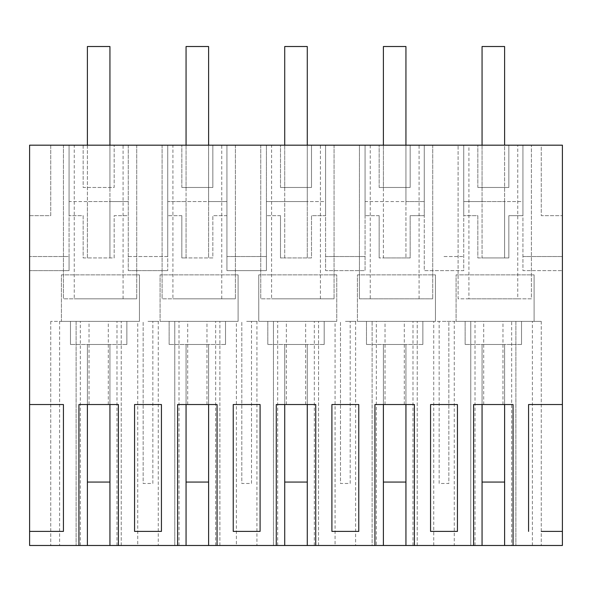 <?xml version="1.0" encoding="UTF-8"?>
<svg xmlns="http://www.w3.org/2000/svg" width="592" height="592" viewBox="0 0 592 592"><rect width="100%" height="100%" fill="white"/><g stroke="black" fill="none" stroke-linecap="round" stroke-linejoin="round"><path stroke-width="0.44" stroke-dasharray="2.96 2.22" d="M87.394 145.181L87.394 257.942L114.175 257.942L114.175 215.658L128.264 215.658L128.264 145.181L148 145.181L128.264 145.181L128.264 215.658L114.175 215.658L114.175 257.942L83.161 257.942L83.161 215.658L69.064 215.658L69.064 201.561L87.394 201.561L87.394 257.942L83.161 257.942L83.161 215.658L69.064 215.658L69.064 145.181L69.064 270.625L69.064 256.536L29.6 256.536L69.064 256.536L69.064 145.181L50.742 145.181L50.742 215.658L29.6 215.658L29.6 270.625L29.6 145.181L83.161 145.181L83.161 187.464L114.175 187.464L114.175 145.181L128.264 145.181L128.264 270.625L128.264 145.181L562.4 145.181L562.4 545.484L29.6 545.484L29.6 215.658L50.742 215.658L50.742 145.181L69.064 145.181L69.064 201.561L128.264 201.561L109.942 201.561L109.942 46.516L87.394 46.516L109.942 46.516L109.942 257.942L109.942 201.561L87.394 201.561L87.394 46.516L109.942 46.516L109.942 187.464L109.942 145.181L114.175 145.181L114.175 187.464L83.161 187.464L83.161 145.181L109.942 145.181M517.748 145.181L458.097 145.181L531.394 145.181L517.748 145.181L517.748 298.819L468.923 298.819L468.923 145.181M271.587 145.181L334.058 145.181L271.587 145.181L271.587 298.819L260.761 298.819L334.058 298.819L271.587 298.819M359.425 145.181L432.722 145.181L359.425 145.181L359.425 298.819L432.722 298.819L359.425 298.819L359.425 145.181M74.252 145.181L136.722 145.181L74.252 145.181L74.252 298.819L63.425 298.819L136.722 298.819L74.252 298.819M172.923 145.181L235.394 145.181L172.923 145.181L172.923 298.819L162.097 298.819L235.394 298.819L172.923 298.819M128.264 256.536L167.736 256.536L167.736 270.625L167.736 145.181L167.736 256.536L128.264 256.536M383.394 145.181L383.394 187.464L410.175 187.464L410.175 145.181L410.175 187.464L379.161 187.464L383.394 187.464L383.394 46.516L383.394 257.942L410.175 257.942L410.175 215.658L424.264 215.658L424.264 145.181L444 145.181L424.264 145.181L424.264 215.658L410.175 215.658L410.175 257.942L379.161 257.942L383.394 257.942L383.394 201.561L365.064 201.561L365.064 270.625L325.6 270.625L325.6 145.181L325.6 215.658L311.503 215.658L311.503 257.942L280.497 257.942L284.722 257.942L284.722 201.561L266.4 201.561L266.4 270.625L226.936 270.625L226.936 145.181L226.936 215.658L212.839 215.658L212.839 257.942L181.825 257.942L186.058 257.942L186.058 201.561L167.736 201.561L167.736 215.658L167.736 145.181L148 145.181L167.736 145.181L167.736 201.561L226.936 201.561L226.936 270.625L266.4 270.625L266.4 145.181L266.4 201.561L325.6 201.561L325.6 270.625L365.064 270.625L365.064 145.181L365.064 201.561L424.264 201.561L424.264 270.625L463.736 270.625L463.736 145.181L463.736 201.561L522.936 201.561L522.936 215.658L508.839 215.658L508.839 257.942L477.825 257.942L477.825 215.658L463.736 215.658L463.736 270.625L424.264 270.625L424.264 145.181L424.264 201.561L405.942 201.561L405.942 46.516L383.394 46.516L405.942 46.516L405.942 257.942L405.942 201.561L383.394 201.561L383.394 46.516L405.942 46.516L405.942 145.181M128.264 270.625L167.736 270.625L128.264 270.625M29.6 270.625L69.064 270.625L29.6 270.625M482.058 145.181L482.058 187.464L508.839 187.464L508.839 145.181L508.839 187.464L477.825 187.464L482.058 187.464L482.058 46.516L482.058 257.942L477.825 257.942L477.825 215.658L463.736 215.658L463.736 201.561L482.058 201.561L482.058 257.942L508.839 257.942L508.839 215.658L522.936 215.658L522.936 145.181L522.936 270.625L562.4 270.625L522.936 270.625L522.936 145.181L522.936 201.561L504.606 201.561L504.606 46.516L482.058 46.516L504.606 46.516L504.606 257.942L504.606 201.561L482.058 201.561L482.058 46.516L504.606 46.516L504.606 145.181M477.825 187.464L477.825 145.181L477.825 187.464M379.161 187.464L379.161 145.181L379.161 187.464M284.722 145.181L284.722 187.464L311.503 187.464L311.503 145.181L311.503 187.464L280.497 187.464L284.722 187.464L284.722 46.516L284.722 257.942L311.503 257.942L311.503 215.658L325.6 215.658L325.6 145.181L345.336 145.181L325.6 145.181L325.6 201.561L307.278 201.561L307.278 46.516L284.722 46.516L307.278 46.516L307.278 257.942L307.278 201.561L284.722 201.561L284.722 46.516L307.278 46.516L307.278 145.181M280.497 187.464L280.497 145.181L280.497 187.464M186.058 145.181L186.058 187.464L212.839 187.464L212.839 145.181L212.839 187.464L181.825 187.464L186.058 187.464L186.058 46.516L186.058 257.942L212.839 257.942L212.839 215.658L226.936 215.658L226.936 145.181L246.664 145.181L226.936 145.181L226.936 201.561L208.606 201.561L208.606 46.516L186.058 46.516L208.606 46.516L208.606 257.942L208.606 201.561L186.058 201.561L186.058 46.516L208.606 46.516L208.606 145.181M181.825 187.464L181.825 145.181L181.825 187.464M468.923 298.819L458.097 298.819L458.097 145.181L458.097 298.819L531.394 298.819L531.394 145.181L531.394 298.819L517.748 298.819M260.761 145.181L260.761 298.819L260.761 145.181M320.413 298.819L320.413 145.181M334.058 145.181L334.058 298.819L334.058 145.181M432.722 145.181L432.722 298.819L432.722 145.181M370.252 145.181L370.252 298.819M419.077 298.819L419.077 145.181M63.425 145.181L63.425 298.819L63.425 145.181M123.077 298.819L123.077 145.181M136.722 145.181L136.722 298.819L136.722 145.181M162.097 145.181L162.097 298.819L162.097 145.181M221.748 298.819L221.748 145.181M235.394 145.181L235.394 298.819L235.394 145.181M181.825 215.658L167.736 215.658L181.825 215.658L181.825 257.942L181.825 215.658M246.664 145.181L266.4 145.181L266.4 215.658L266.4 145.181L246.664 145.181M280.497 215.658L266.4 215.658L280.497 215.658L280.497 257.942L280.497 215.658M345.336 145.181L365.064 145.181L365.064 215.658L365.064 145.181L345.336 145.181M379.161 215.658L365.064 215.658L379.161 215.658L379.161 257.942L379.161 215.658M444 145.181L463.736 145.181L463.736 215.658L463.736 145.181L444 145.181M522.936 145.181L541.258 145.181L541.258 215.658L562.4 215.658L541.258 215.658L541.258 145.181L522.936 145.181M126.858 344.485L70.478 344.485L126.858 344.485L70.478 344.485L126.858 344.485L126.858 321.375L70.478 321.375L70.478 344.485L70.478 321.375L126.858 321.375L126.858 344.485L126.858 321.375L70.478 321.375L70.478 344.485L70.478 321.375L126.858 321.375L126.858 344.485M87.394 344.485L109.942 344.485L87.394 344.485L109.942 344.485L87.394 344.485L87.394 482.058L87.394 344.485L87.394 482.058L109.942 482.058L109.942 344.485L109.942 482.058L109.942 344.485L109.942 404.536L87.394 404.536L87.394 344.485M528.575 531.394L528.575 404.536L562.4 404.536M475.006 545.484L475.006 321.375L470.781 321.375L470.781 545.484L405.942 545.484L482.058 545.484L470.781 545.484L470.781 321.375L444 321.375L454.271 321.375L454.271 545.484M355.607 545.484L383.394 545.484L372.116 545.484L372.116 321.375L345.336 321.375L355.607 321.375L355.607 545.484L345.336 545.484L372.116 545.484L372.116 321.375L376.342 321.375L376.342 545.484M335.065 545.484L307.278 545.484L335.065 545.484L335.065 321.375L246.664 321.375L256.935 321.375L256.935 545.484L284.722 545.484L273.445 545.484L273.445 321.375L273.445 545.484L256.935 545.484M236.393 545.484L208.606 545.484L236.393 545.484L236.393 321.375L148 321.375L158.271 321.375L158.271 545.484L186.058 545.484L174.781 545.484L174.781 321.375L174.781 545.484L158.271 545.484M137.729 545.484L109.942 545.484L137.729 545.484L137.729 321.375L76.116 321.375L76.116 545.484L76.116 321.375L50.742 321.375L59.607 321.375L59.607 545.484L87.394 545.484L59.607 545.484M511.658 545.484L541.258 545.484L511.658 545.484L511.658 321.375L475.006 321.375M522.936 256.536L562.4 256.536L522.936 256.536M521.522 344.485L465.142 344.485L521.522 344.485L465.142 344.485L521.522 344.485L521.522 321.375L465.142 321.375L465.142 344.485L465.142 321.375L521.522 321.375L521.522 344.485L521.522 321.375L465.142 321.375L521.522 321.375L521.522 344.485M482.058 344.485L504.606 344.485L482.058 344.485L504.606 344.485L482.058 344.485L482.058 482.058L482.058 344.485L482.058 482.058L504.606 482.058L504.606 344.485L504.606 482.058L504.606 344.485L504.606 404.536L482.058 404.536L482.058 344.485M444 256.536L463.736 256.536L444 256.536M422.858 344.485L366.478 344.485L422.858 344.485L366.478 344.485L422.858 344.485L422.858 321.375L366.478 321.375L366.478 344.485L366.478 321.375L422.858 321.375L422.858 344.485L422.858 321.375L366.478 321.375L422.858 321.375L422.858 344.485M383.394 344.485L405.942 344.485L383.394 344.485L405.942 344.485L383.394 344.485L383.394 482.058L383.394 344.485L383.394 482.058L405.942 482.058L405.942 344.485L405.942 482.058L405.942 344.485L405.942 404.536L383.394 404.536L383.394 344.485M325.6 256.536L365.064 256.536L325.6 256.536M324.194 344.485L267.806 344.485L324.194 344.485L267.806 344.485L324.194 344.485L324.194 321.375L267.806 321.375L267.806 344.485L267.806 321.375L324.194 321.375L324.194 344.485L324.194 321.375L267.806 321.375L324.194 321.375L324.194 344.485M284.722 344.485L307.278 344.485L284.722 344.485L307.278 344.485L284.722 344.485L284.722 482.058L284.722 344.485L284.722 482.058L307.278 482.058L307.278 344.485L307.278 482.058L307.278 344.485L307.278 404.536L284.722 404.536L284.722 344.485M226.936 256.536L266.4 256.536L226.936 256.536M225.522 344.485L169.142 344.485L225.522 344.485L169.142 344.485L225.522 344.485L225.522 321.375L169.142 321.375L169.142 344.485L169.142 321.375L225.522 321.375L225.522 344.485L225.522 321.375L169.142 321.375L225.522 321.375L225.522 344.485M186.058 344.485L208.606 344.485L186.058 344.485L208.606 344.485L186.058 344.485L186.058 482.058L186.058 344.485L186.058 482.058L208.606 482.058L208.606 344.485L208.606 482.058L208.606 344.485L208.606 404.536L186.058 404.536L186.058 344.485M29.6 531.394L63.425 531.394L63.425 404.536L29.6 404.536M78.936 545.484L78.936 404.536L87.394 404.536L87.394 545.484M118.4 545.484L118.4 404.536L109.942 404.536L109.942 545.484M177.6 545.484L177.6 404.536L186.058 404.536L186.058 545.484M217.064 545.484L217.064 404.536L208.606 404.536L208.606 545.484M276.264 545.484L276.264 404.536L284.722 404.536L284.722 545.484M315.736 545.484L315.736 404.536L307.278 404.536L307.278 545.484M374.936 545.484L374.936 404.536L383.394 404.536L383.394 545.484M414.4 545.484L414.4 404.536L405.942 404.536L405.942 545.484M473.6 545.484L473.6 404.536L482.058 404.536L482.058 545.484M513.064 545.484L513.064 404.536L504.606 404.536L504.606 545.484M134.569 404.536L134.569 531.394L161.431 531.394L161.431 404.536L134.569 404.536M233.233 531.394L260.095 531.394L260.095 404.536L233.233 404.536L233.233 531.394M331.905 404.536L331.905 531.394L358.767 531.394L358.767 404.536L331.905 404.536M430.569 404.536L430.569 531.394L457.431 531.394L457.431 404.536L430.569 404.536M439.153 483.464L439.153 321.375L439.153 483.464L448.847 483.464L448.847 321.375L448.847 483.464M433.729 545.484L433.729 321.375L444 321.375L376.342 321.375M433.729 321.375L355.607 321.375M350.183 483.464L350.183 321.375L350.183 483.464L340.481 483.464L340.481 321.375L340.481 483.464M335.065 321.375L256.935 321.375M251.519 483.464L251.519 321.375L251.519 483.464L241.817 483.464L241.817 321.375L241.817 483.464M236.393 321.375L158.271 321.375M152.847 483.464L152.847 321.375L152.847 483.464L143.153 483.464L143.153 321.375L143.153 483.464M137.729 321.375L59.607 321.375M50.742 321.375L50.742 545.484L50.742 321.375M80.342 545.484L80.342 321.375M89.022 404.536L89.022 321.375M502.978 404.536L502.978 321.375M532.393 545.484L532.393 321.375L541.258 321.375L515.884 321.375L515.884 545.484L515.884 321.375L511.658 321.375M541.258 321.375L541.258 545.484L541.258 321.375M532.393 321.375L454.271 321.375M108.306 404.536L108.306 321.375M116.994 545.484L116.994 321.375M121.219 545.484L121.219 321.375L121.219 545.484M179.006 545.484L179.006 321.375M187.694 404.536L187.694 321.375M206.978 404.536L206.978 321.375M215.658 545.484L215.658 321.375M219.884 545.484L219.884 321.375L219.884 545.484M277.678 545.484L277.678 321.375M286.358 404.536L286.358 321.375M305.642 404.536L305.642 321.375M314.322 545.484L314.322 321.375M318.555 545.484L318.555 321.375L318.555 545.484M385.022 404.536L385.022 321.375M404.306 404.536L404.306 321.375M412.994 545.484L412.994 321.375M417.219 545.484L417.219 321.375L417.219 545.484M483.694 404.536L483.694 321.375M160.092 321.375L238.102 321.375L160.092 321.375L160.092 274.858L238.102 274.858L160.092 274.858L160.092 321.375M336.767 321.375L258.756 321.375L336.767 321.375L336.767 274.858L258.756 274.858L336.767 274.858L336.767 321.375M357.42 321.375L435.438 321.375L357.42 321.375L357.42 274.858L435.438 274.858L357.42 274.858L357.42 321.375M456.092 321.375L534.102 321.375L456.092 321.375L456.092 274.858L534.102 274.858L456.092 274.858L456.092 321.375M61.42 321.375L139.438 321.375L61.42 321.375L61.42 274.858L139.438 274.858L61.42 274.858L61.42 321.375M465.142 321.375L465.142 344.485L465.142 321.375M366.478 321.375L366.478 344.485L366.478 321.375M267.806 321.375L267.806 344.485L267.806 321.375M169.142 321.375L169.142 344.485L169.142 321.375M238.102 321.375L238.102 274.858L238.102 321.375M258.756 321.375L258.756 274.858L258.756 321.375M435.438 321.375L435.438 274.858L435.438 321.375M534.102 321.375L534.102 274.858L534.102 321.375M139.438 321.375L139.438 274.858L139.438 321.375M87.394 482.058L109.942 482.058L87.394 482.058M186.058 482.058L208.606 482.058L186.058 482.058M284.722 482.058L307.278 482.058L284.722 482.058M383.394 482.058L405.942 482.058L383.394 482.058M482.058 482.058L504.606 482.058L482.058 482.058"/><path stroke-width="0.89" d="M473.6 545.484L414.4 545.484L414.4 404.536L374.936 404.536L374.936 545.484L315.736 545.484L315.736 404.536L276.264 404.536L276.264 545.484L217.064 545.484L217.064 404.536L177.6 404.536L177.6 545.484L118.4 545.484L118.4 404.536L78.936 404.536L78.936 545.484L29.6 545.484L29.6 145.181L562.4 145.181L562.4 545.484L513.064 545.484L513.064 404.536L473.6 404.536L473.6 545.484L504.606 545.484L504.606 404.536L504.606 482.058L482.058 482.058L482.058 404.536L482.058 545.484M29.6 404.536L63.425 404.536L63.425 531.394L29.6 531.394M541.258 531.394L562.4 531.394L541.258 531.394M562.4 404.536L528.575 404.536L528.575 531.394M134.569 404.536L134.569 531.394L161.431 531.394L161.431 404.536L134.569 404.536M233.233 531.394L260.095 531.394L260.095 404.536L233.233 404.536L233.233 531.394M331.905 404.536L331.905 531.394L358.767 531.394L358.767 404.536L331.905 404.536M430.569 404.536L430.569 531.394L457.431 531.394L457.431 404.536L430.569 404.536M383.394 545.484L405.942 545.484L405.942 404.536L405.942 482.058L383.394 482.058L383.394 404.536L383.394 545.484L374.936 545.484M284.722 545.484L307.278 545.484L307.278 404.536L307.278 482.058L284.722 482.058L284.722 404.536L284.722 545.484L276.264 545.484M186.058 545.484L208.606 545.484L208.606 404.536L208.606 482.058L186.058 482.058L186.058 404.536L186.058 545.484L177.6 545.484M87.394 545.484L109.942 545.484L109.942 404.536L109.942 482.058L87.394 482.058L87.394 404.536L87.394 545.484L78.936 545.484M513.064 545.484L504.606 545.484M118.4 545.484L109.942 545.484M217.064 545.484L208.606 545.484M315.736 545.484L307.278 545.484M414.4 545.484L405.942 545.484M87.394 145.181L87.394 46.516L109.942 46.516L109.942 145.181M186.058 145.181L186.058 46.516L208.606 46.516L208.606 145.181M284.722 145.181L284.722 46.516L307.278 46.516L307.278 145.181M383.394 145.181L383.394 46.516L405.942 46.516L405.942 145.181M482.058 145.181L482.058 46.516L504.606 46.516L504.606 145.181"/></g></svg>
